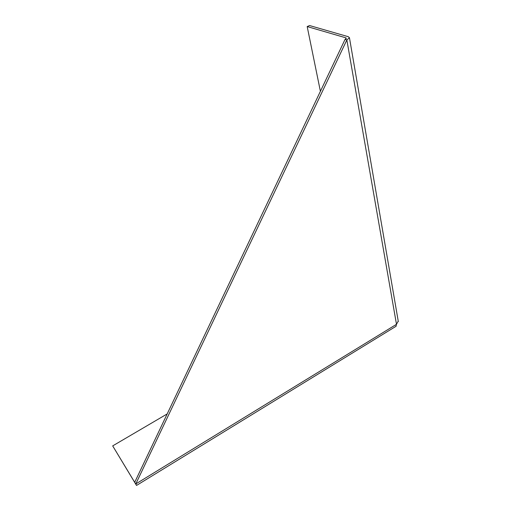 <?xml version="1.0" encoding="UTF-8"?>
<svg xmlns="http://www.w3.org/2000/svg" width="511" height="511" viewBox="0 0 511 511"><rect width="100%" height="100%" fill="white"/><g stroke="black" fill="none" stroke-linecap="round" stroke-linejoin="round"><path stroke-width="0.77" d="M398.235 321.112L396.485 324.313L395.968 326.325M167.231 413.897L112.688 445.892L136.533 485.444L135.798 483.943L346.854 39.96L349.454 37.757L348.291 36.703L309.589 25.55L307.188 26.559L345.775 37.795L346.349 38.325L345.046 39.424L346.854 39.96L396.485 324.313L135.798 483.943L134.7 482.327L345.046 39.424M112.688 445.892L134.7 482.327M307.188 26.559L320.403 91.322M345.966 38.893L345.775 37.795M136.533 485.444L396.114 326.235M398.312 321.566L349.454 37.757"/></g></svg>
